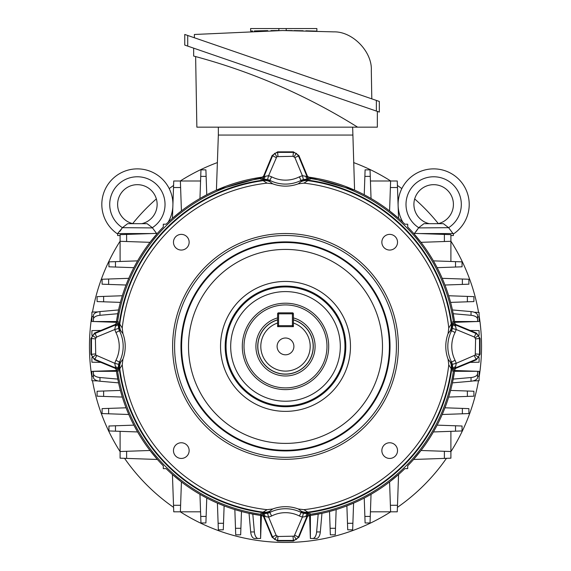 <?xml version="1.0" encoding="UTF-8"?>
<svg xmlns="http://www.w3.org/2000/svg" width="571" height="571" viewBox="0 0 571 571"><rect width="100%" height="100%" fill="white"/><g stroke="black" fill="none" stroke-linecap="round" stroke-linejoin="round"><path stroke-width="0.86" d="M277.599 317.904A29.578 29.578 0 0 0 285.5 375.989A29.578 29.578 0 0 0 293.401 317.904M293.401 319.91A27.651 27.651 0 0 1 285.5 374.062A27.651 27.651 0 0 1 277.599 319.91L277.599 326.655L293.401 326.655L293.401 319.91M277.106 346.411A8.394 8.394 0 0 0 285.5 354.805A8.394 8.394 0 0 0 293.894 346.411A8.394 8.394 0 0 0 285.5 338.011A8.394 8.394 0 0 0 277.106 346.411M277.599 313.814L277.599 323.015A24.689 24.689 0 0 0 265.579 361A24.689 24.689 0 0 0 305.421 361A24.689 24.689 0 0 0 293.401 323.015L293.401 313.814A0.985 0.985 0 0 0 292.416 312.829L278.584 312.829A0.985 0.985 0 0 0 277.599 313.814L278.584 313.814L278.584 325.67L292.416 325.67L292.416 313.814L278.584 313.814L278.584 312.829M277.599 325.67A0.985 0.985 0 0 0 278.584 326.655L278.584 325.67L277.599 325.67M292.416 326.655A0.985 0.985 0 0 0 293.401 325.67L292.416 325.67L292.416 326.655M396.41 346.411A110.91 110.91 0 0 0 285.5 235.502A110.91 110.91 0 0 0 174.59 346.411A110.91 110.91 0 0 0 285.5 457.314A110.91 110.91 0 0 0 396.41 346.411M172.613 346.411A112.887 112.887 0 0 1 285.5 233.525A112.887 112.887 0 0 1 398.387 346.411A112.887 112.887 0 0 1 285.5 459.291A112.887 112.887 0 0 1 172.613 346.411M285.5 387.887A41.483 41.483 0 0 0 326.983 346.411A41.483 41.483 0 0 0 285.5 304.928A41.483 41.483 0 0 0 244.017 346.411A41.483 41.483 0 0 0 285.5 387.887M285.5 241.876A104.529 104.529 0 0 1 390.029 346.411A104.529 104.529 0 0 1 285.5 450.94A104.529 104.529 0 0 1 180.971 346.411A104.529 104.529 0 0 1 285.5 241.876M267.085 183.141L263.124 180.657L262.931 179.094L260.797 179.215L260.512 178.559L263.574 176.168L263.866 176.824L272.481 156.026L274.665 153.363L277.956 152.364L293.044 152.364L296.335 153.363L298.519 156.026L294.872 157.539L293.044 156.318L276.856 156.647L268.613 175.682L271.625 176.832A30.748 30.748 0 0 0 299.375 176.832L302.387 175.682L303.415 179.494L301.16 180.357A34.703 34.703 0 0 1 269.84 180.357L269.862 181.657L272.71 183.833L267.085 183.141A164.305 164.305 0 0 0 122.23 327.997L122.922 333.614L120.752 330.773L119.446 330.752A34.703 34.703 0 0 1 119.446 362.064L120.752 362.043L122.922 359.202L122.23 364.819A164.305 164.305 0 0 0 267.085 509.675L272.71 508.982L269.862 511.159L269.84 512.458A34.703 34.703 0 0 1 301.16 512.458L301.138 511.159L298.29 508.982L303.915 509.675A164.305 164.305 0 0 0 448.77 364.819L448.078 359.202L450.248 362.043L451.554 362.064A34.703 34.703 0 0 1 451.554 330.752L450.248 330.773L448.078 333.614L448.77 327.997A164.305 164.305 0 0 0 303.915 183.141L298.29 183.833L301.388 181.314L299.375 176.832M263.574 176.168L272.131 155.505L277.606 151.85L293.394 151.85L293.044 156.318M272.131 155.505L276.128 157.539M455.073 332.529L451.554 330.752L452.418 328.496L456.229 329.524L455.073 332.529A30.748 30.748 0 0 0 455.073 360.287L456.229 363.292L475.258 355.048L475.593 338.86L474.373 337.04L475.886 333.393L478.541 335.57L479.54 338.86L479.54 353.956L478.541 357.246L475.886 359.43L455.087 368.045L455.744 368.331L453.345 371.4L452.689 371.114L452.817 368.973L451.247 368.78L448.77 364.819M475.593 353.956L480.061 354.298L476.407 359.773L455.744 368.331M303.915 509.675L307.876 512.158L308.069 513.722L310.203 513.6L310.488 514.257L307.426 516.648L307.134 515.991L298.519 536.79L296.335 539.452L293.044 540.452L277.956 540.452L274.665 539.452L272.481 536.79L276.128 535.284L277.956 536.497L294.144 536.169L302.387 517.133L299.375 515.984A30.748 30.748 0 0 0 271.625 515.984L268.613 517.133L267.585 513.322L269.84 512.458L271.625 515.984M307.426 516.648L298.869 537.311L293.394 540.965L277.606 540.965L277.956 536.497M298.869 537.311L294.872 535.284M122.23 364.819L119.753 368.78L118.183 368.973L118.311 371.114L117.655 371.4L115.256 368.331L115.913 368.045L95.114 359.43L92.459 357.246L91.46 353.956L91.46 338.86L92.459 335.57L95.114 333.393L96.627 337.04L95.407 338.86L95.742 355.048L114.771 363.292L115.927 360.287A30.748 30.748 0 0 0 115.927 332.529L114.771 329.524L118.582 328.496L119.446 330.752L115.927 332.529M115.256 368.331L94.593 359.773L90.939 354.298L90.939 338.517L95.407 338.86M94.593 359.773L96.627 355.776M260.512 178.559A169.701 169.701 0 0 0 117.655 321.416L118.311 321.701L118.183 323.843L119.753 324.035L122.23 327.997M448.77 327.997L451.247 324.035L452.817 323.843L452.689 321.701L453.345 321.416A169.701 169.701 0 0 0 310.488 178.559L310.203 179.215L308.069 179.094L307.876 180.657L303.915 183.141M381.856 242.211A7.837 7.837 0 0 0 389.693 250.055A7.837 7.837 0 0 0 397.53 242.211A7.837 7.837 0 0 0 389.693 234.374A7.837 7.837 0 0 0 381.856 242.211M173.47 242.211A7.837 7.837 0 0 0 181.307 250.055A7.837 7.837 0 0 0 189.144 242.211A7.837 7.837 0 0 0 181.307 234.374A7.837 7.837 0 0 0 173.47 242.211M173.47 450.605A7.837 7.837 0 0 0 181.307 458.442A7.837 7.837 0 0 0 189.144 450.605A7.837 7.837 0 0 0 181.307 442.761A7.837 7.837 0 0 0 173.47 450.605M381.856 450.605A7.837 7.837 0 0 0 389.693 458.442A7.837 7.837 0 0 0 397.53 450.605A7.837 7.837 0 0 0 389.693 442.761A7.837 7.837 0 0 0 381.856 450.605M310.488 514.257A169.701 169.701 0 0 0 453.345 371.4M117.655 371.4A169.701 169.701 0 0 0 260.512 514.257L260.797 513.6L262.931 513.722L263.124 512.158L267.085 509.675M293.394 151.85L298.869 155.505L307.426 176.168L310.488 178.559M298.29 183.833A36.737 36.737 0 0 1 272.71 183.833M453.345 321.416L455.744 324.485L476.407 333.043L480.061 338.517L480.061 354.298M277.606 540.965L272.131 537.311L263.574 516.648L260.512 514.257M90.939 338.517L94.593 333.043L115.256 324.485L117.655 321.416M448.078 359.202A36.737 36.737 0 0 1 448.078 333.614M272.71 508.982A36.737 36.737 0 0 1 298.29 508.982M122.922 333.614A36.737 36.737 0 0 1 122.922 359.202M450.248 362.043A11.848 11.684 142.3 0 1 451.247 368.78A167.253 167.253 0 0 1 307.876 512.158A11.848 11.684 -52.3 0 1 301.138 511.159M452.689 371.114A3.947 3.947 113.8 0 1 455.087 368.045L455.594 366.768A3.947 2.798 -174.3 0 0 452.817 368.973L452.418 364.327L451.554 362.064L455.073 360.287M301.138 181.657A11.848 11.684 52.3 0 1 307.876 180.657A167.253 167.253 0 0 1 451.247 324.035A11.848 11.684 37.7 0 1 450.248 330.773M452.418 328.496L452.817 323.843A3.947 2.798 174.3 0 0 455.594 326.048L455.087 324.771L475.886 333.393L476.407 333.043M294.872 157.539L302.387 175.682L305.856 176.318A3.947 2.798 -84.3 0 0 308.069 179.094L303.415 179.494M120.752 330.773A11.848 11.684 -37.7 0 1 119.753 324.035A167.253 167.253 0 0 1 263.124 180.657A11.848 11.684 -52.3 0 1 269.862 181.657M271.625 176.832L269.84 180.357L267.585 179.494L262.931 179.094A3.947 2.798 -95.7 0 0 265.144 176.318L268.613 175.682L267.585 179.494M96.627 337.04L114.771 329.524L115.406 326.048A3.947 2.798 -174.3 0 0 118.183 323.843L118.582 328.496M269.862 511.159A11.848 11.684 52.3 0 1 263.124 512.158A167.253 167.253 0 0 1 119.753 368.78A11.848 11.684 -142.3 0 1 120.752 362.043M115.927 360.287L119.446 362.064L118.582 364.327L118.183 368.973A3.947 2.798 174.3 0 0 115.406 366.768L114.771 363.292L118.582 364.327M276.128 535.284L268.613 517.133L265.144 516.498A3.947 2.798 95.7 0 0 262.931 513.722L267.585 513.322M299.375 515.984L301.16 512.458L303.415 513.322L308.069 513.722A3.947 2.798 84.3 0 0 305.856 516.498L302.387 517.133L303.415 513.322M115.406 366.768L115.913 368.045A3.947 3.947 -113.8 0 1 118.311 371.114M90.939 354.298L95.407 353.956M118.311 321.701A3.947 3.947 -66.2 0 1 115.913 324.771L115.406 326.048M305.856 516.498L307.134 515.991A3.947 3.947 156.2 0 1 310.203 513.6M293.394 540.965L293.044 536.497M260.797 513.6A3.947 3.947 -156.2 0 1 263.866 515.991L265.144 516.498M455.594 366.768L456.229 363.292L452.418 364.327M474.373 355.776L476.407 359.773M475.593 338.86L480.061 338.517M474.373 337.04L456.229 329.524L455.594 326.048M452.689 321.701A3.947 3.947 -113.8 0 0 455.087 324.771L455.744 324.485M265.144 176.318L263.866 176.824A3.947 3.947 -23.8 0 1 260.797 179.215M277.606 151.85L277.956 156.318M310.203 179.215A3.947 3.947 23.8 0 1 307.134 176.824L305.856 176.318M479.098 377.26A196.039 196.039 0 0 0 479.098 315.556M478.569 312.408A196.039 196.039 0 0 0 450.904 241.183M438.328 223.618A196.039 196.039 0 0 0 414.682 198.951M401.82 188.601A196.039 196.039 0 0 0 397.416 185.447M390.728 181A196.039 196.039 0 0 0 353.62 162.578M217.38 162.578A196.039 196.039 0 0 0 180.272 181M173.584 185.447A196.039 196.039 0 0 0 169.209 188.587M156.347 198.922A196.039 196.039 0 0 0 132.679 223.611M120.096 241.183A196.039 196.039 0 0 0 92.488 312.08M91.902 315.556A196.039 196.039 0 0 0 91.902 377.26M92.488 380.743A196.039 196.039 0 0 0 120.096 451.632M124.542 458.32A196.039 196.039 0 0 0 173.584 507.369M180.272 511.816A196.039 196.039 0 0 0 390.728 511.816M397.416 507.369A196.039 196.039 0 0 0 446.458 458.32M450.904 451.632A196.039 196.039 0 0 0 478.512 380.743M119.86 231.433L122.265 227.908L117.626 233.56L117.626 235.537L120.096 235.537M117.804 233.56L151.236 233.56M155.912 232.711L156.497 233.375M122.408 227.679L127.647 223.682L147.104 223.682L152.343 227.679A27.651 27.651 0 0 0 137.375 176.774A27.651 27.651 0 0 0 122.408 227.679L152.486 227.908L156.668 233.56M118.083 233.56L116.998 233.56A35.552 35.552 0 0 1 137.283 168.873A35.552 35.552 0 0 1 172.927 204.247A35.552 35.552 0 0 0 137.283 168.873A35.552 35.552 0 0 0 116.998 233.56L117.048 233.56M141.765 223.682A19.749 19.749 0 0 0 137.375 184.676A19.749 19.749 0 0 0 132.986 223.682L137.375 223.682M172.827 207.087A35.552 35.552 0 0 1 168.16 222.219M127.647 223.682L132.986 223.682A19.749 19.749 0 0 1 117.626 204.425M450.904 235.537L453.41 235.537L453.41 233.56L452.96 233.56L454.038 233.56L452.96 233.56L448.628 227.679L418.55 227.908L414.368 233.56M419.764 233.56L452.96 233.56L452.196 232.711M398.108 204.425A35.552 35.552 0 0 0 402.919 222.29A35.552 35.552 0 0 1 433.66 168.873A35.552 35.552 0 0 1 469.212 204.425A35.552 35.552 0 0 0 433.66 168.873A35.552 35.552 0 0 0 398.108 204.425A35.552 35.552 0 0 1 433.66 168.873A35.552 35.552 0 0 1 454.038 233.56M418.693 227.679L423.932 223.682L443.389 223.682L448.628 227.679A27.651 27.651 0 0 0 433.66 176.774A27.651 27.651 0 0 0 418.693 227.679L416.145 231.433M438.05 223.682A19.749 19.749 0 0 0 433.66 184.676A19.749 19.749 0 0 0 429.271 223.682L433.66 223.682M423.932 223.682L429.271 223.682A19.749 19.749 0 0 1 413.911 204.425M271.018 30.598L278.341 30.541M277.356 30.541L275.136 30.556M267.421 30.648L265.643 30.677M258.57 30.82L261.547 30.755M264.237 30.698L267.756 30.641M270.961 30.598L271.382 30.591M273.759 30.57L275.979 30.556M194.34 37.75L194.397 34.481L282.538 30.527L333.864 31.869C352.628 31.348 372.478 51.904 371.307 70.633L371.8 98.854M267.506 30.648L261.325 30.763M258.449 30.827L254.302 30.934M252.675 30.984L250.74 31.041M250.705 31.048L250.59 28.55L316.876 28.55L316.876 31.127L313.415 31.012M265.508 30.677L267.671 30.641M276.236 30.548L276.807 30.548M187.723 46.108L184.761 45.088L184.761 34.453L379.322 101.445L379.322 112.08L187.723 46.108L187.723 35.473M184.761 34.453L184.761 45.088M291.56 30.57L287.684 30.541M291.26 30.57L292.331 30.577M294.822 30.606L298.076 30.656M305.842 30.805L308.212 30.863M311.666 30.962L313.657 31.02M314.35 31.041L316.876 31.127M311.716 30.962L306.142 30.813M303.122 30.748L298.533 30.663M294.979 30.613L293.879 30.598M278.876 30.534L278.876 28.55M290.846 30.563L286.192 30.534L286.192 28.55M308.982 30.884L308.361 30.87M302.944 30.741L301.281 30.706M376.36 100.425L376.36 111.059L377.345 111.402L377.345 127.155L357.596 127.155A600.349 600.349 0 0 0 193.655 56.051L193.655 48.15M195.625 56.579L196.859 127.155L357.596 127.155M116.12 323.993A170.857 170.857 0 0 1 163.292 227.008L163.292 224.196L166.097 224.196A170.857 170.857 0 0 1 263.081 177.024L216.416 190.136L218.343 135.056L352.657 135.056L218.343 135.056L218.343 127.155M352.657 127.155L354.584 190.136L307.919 177.024A170.857 170.857 0 0 1 404.903 224.196L407.708 224.196L407.708 227.008A170.857 170.857 0 0 1 454.88 323.993M474.244 312.258L479.098 312.43L479.098 321.466L477.563 321.523L477.563 316.948L479.098 316.948M453.003 312.73L453.124 313.315M453.274 314.107L453.431 314.921M181.421 210.906L172.435 218.308L173.741 181L180.379 181L181.421 210.906M206.766 194.768L199.957 198.508L200.963 169.851L205.895 169.851L206.766 194.768M249.042 179.487L255.672 178.173M261.411 177.26L254.837 178.323M224.118 186.96L217.408 189.708M120.41 390.428L122.322 397.066L97.091 396.181L97.091 391.249L120.41 390.428M263.081 515.791A170.857 170.857 0 0 1 166.097 468.62L163.292 468.62L163.292 465.808A170.857 170.857 0 0 1 116.12 368.823M117.419 377.074L118.033 380.279M118.532 382.663L118.161 380.893M118.147 380.843L117.762 378.916M98.069 380.936L91.902 380.721L91.902 371.35L116.463 371.293L118.575 382.87L99.961 381.228A7.901 3.947 180 0 1 93.437 377.338L93.437 371.293L116.348 370.493M150.002 450.483L157.403 459.469L120.096 458.17L120.096 451.525L150.002 450.483M133.864 425.138L137.597 431.947L108.947 430.948L108.947 426.009L133.864 425.138M126.048 407.794L128.796 414.496L102.095 413.568L102.095 408.629L126.048 407.794M329.524 511.495L336.155 509.582L335.277 534.82L330.338 534.82L329.524 511.495M454.88 368.823A170.857 170.857 0 0 1 407.708 465.808L407.708 468.62L404.903 468.62A170.857 170.857 0 0 1 307.919 515.791M321.751 513.379L316.163 514.492M318.19 514.107L316.62 531.944A7.901 3.947 -90 0 1 312.722 538.474L310.388 538.474L310.388 515.442L321.958 513.329L320.317 531.944A7.901 3.947 90 0 1 316.427 538.474L312.722 538.474L316.427 538.474M389.579 481.91L398.565 474.508L397.259 511.816L390.621 511.816L389.579 481.91M364.234 498.048L371.043 494.308L370.037 522.965L365.105 522.965L364.234 498.048M346.882 505.856L353.592 503.115L352.657 529.817L347.718 529.817L346.882 505.856M122.322 295.749L120.41 302.387L97.091 301.574L97.091 296.635L122.322 295.749M157.403 233.346L150.002 242.332L120.096 241.29L120.096 234.652L157.403 233.346M137.597 260.868L133.864 267.678L108.947 266.807L108.947 261.868L137.597 260.868M118.575 309.946L116.463 321.523L93.437 321.523L93.437 315.478A7.901 3.947 0 0 1 99.961 311.588L118.575 309.946M117.84 313.508L118.154 311.959M118.161 311.923L118.297 311.266M118.304 311.238L118.532 310.153M128.796 278.32L126.048 285.022L102.095 284.187L102.095 279.248L128.796 278.32M234.845 509.582L241.476 511.495L240.662 534.82L235.723 534.82L234.845 509.582M172.435 474.508L181.421 481.91L180.379 511.816L173.741 511.816L172.435 474.508M199.957 494.308L206.766 498.048L205.895 522.965L200.963 522.965L199.957 494.308M254.837 514.492L252.924 514.128M252.603 514.071L249.249 513.379M260.612 538.474L254.573 538.474A7.901 3.947 -90 0 1 250.683 531.944L249.042 513.329L260.612 515.442L260.612 538.474L261.411 515.556M217.408 503.115L224.118 505.856L223.282 529.817L218.343 529.817L217.408 503.115M448.678 397.066L450.59 390.428L473.909 391.249L473.909 396.181L448.678 397.066M413.597 459.469L420.998 450.483L450.904 451.525L450.904 458.17L413.597 459.469M433.403 431.947L437.136 425.138L462.053 426.009L462.053 430.948L433.403 431.947M453.581 377.074L452.967 380.279M452.425 382.87L454.537 371.293L477.563 371.293L477.563 377.338A7.901 3.947 180 0 1 471.039 381.228L452.425 382.87M453.16 379.308L452.846 380.857M452.839 380.893L452.703 381.549M452.696 381.578L452.468 382.663M442.204 414.496L444.952 407.794L468.905 408.629L468.905 413.568L442.204 414.496M450.59 302.387L448.678 295.749L473.909 296.635L473.909 301.574L450.59 302.387M452.981 312.608L452.903 312.223L452.981 312.608M452.468 310.153L453.581 315.742M477.563 321.523L454.537 321.523L452.425 309.946L471.039 311.588A7.901 3.947 0 0 1 477.563 315.478L477.563 321.523L454.652 322.322M453.26 314.014L453.131 313.372M420.998 242.332L413.597 233.346L450.904 234.652L450.904 241.29L420.998 242.332M437.136 267.678L433.403 260.868L462.053 261.868L462.053 266.807L437.136 267.678M444.952 285.022L442.204 278.32L468.905 279.248L468.905 284.187L444.952 285.022M353.592 189.708L346.882 186.96M398.565 218.308L389.579 210.906L390.621 181L397.259 181L398.565 218.308M371.043 198.508L364.234 194.768L365.105 169.851L370.037 169.851L371.043 198.508M315.328 178.173L321.958 179.487M316.163 178.323L309.589 177.26M200.571 181L180.379 181M120.096 241.29L120.096 261.475M120.096 431.341L120.096 451.525M180.379 511.816L200.571 511.816M370.429 511.816L390.621 511.816M450.904 451.525L450.904 431.341M450.904 261.475L450.904 241.29M390.621 181L370.429 181M98.069 311.88L91.902 312.094L91.902 321.466L116.348 322.322M310.388 538.474L309.589 515.556M472.931 380.936L479.098 380.721L479.098 371.35L454.652 370.493M477.563 319.182A7.901 3.947 180 0 0 471.039 315.292L453.203 313.722M453.203 379.094L471.039 377.524A7.901 3.947 0 0 0 477.563 373.634M252.81 514.107L254.38 531.944A7.901 3.947 90 0 0 258.278 538.474M93.437 373.634A7.901 3.947 0 0 0 99.961 377.524L117.797 379.094M117.797 313.722L99.961 315.292A7.901 3.947 180 0 0 93.437 319.182M479.098 357.539L479.098 362.207L470.147 362.364M470.147 330.452L479.098 330.609L479.098 335.277M91.902 335.277L91.902 330.609L100.853 330.452M100.853 362.364L91.902 362.207L91.902 357.539M277.599 319.803A27.751 27.751 0 0 0 285.5 374.162A27.751 27.751 0 0 0 293.401 319.803M292.416 312.829L292.416 313.814L293.401 313.814M285.5 450.298A103.893 103.893 0 0 0 389.393 346.411A103.893 103.893 0 0 0 285.5 242.518A103.893 103.893 0 0 0 181.607 346.411A103.893 103.893 0 0 0 285.5 450.298M285.5 443.396A96.991 96.991 0 0 0 382.491 346.411A96.991 96.991 0 0 0 285.5 249.42A96.991 96.991 0 0 0 188.509 346.411A96.991 96.991 0 0 0 285.5 443.396M285.5 281.446A64.966 64.966 0 0 1 350.466 346.411A64.966 64.966 0 0 1 285.5 411.37A64.966 64.966 0 0 1 220.534 346.411A64.966 64.966 0 0 1 285.5 281.446M285.5 406.73A60.319 60.319 0 0 0 345.819 346.411A60.319 60.319 0 0 0 285.5 286.085A60.319 60.319 0 0 0 225.181 346.411A60.319 60.319 0 0 0 285.5 406.73M285.5 405.86A59.455 59.455 0 0 1 226.045 346.411A59.455 59.455 0 0 1 285.5 286.956A59.455 59.455 0 0 1 344.955 346.411A59.455 59.455 0 0 1 285.5 405.86M285.5 291.595A54.809 54.809 0 0 0 230.691 346.411A54.809 54.809 0 0 0 285.5 401.22A54.809 54.809 0 0 0 340.309 346.411A54.809 54.809 0 0 0 285.5 291.595M285.5 389.615A43.203 43.203 0 0 1 242.297 346.411A43.203 43.203 0 0 1 285.5 303.208A43.203 43.203 0 0 1 328.703 346.411A43.203 43.203 0 0 1 285.5 389.615M294.144 156.647L296.335 153.363M276.856 156.647L274.665 153.363M475.258 337.768L478.541 335.57M475.258 355.048L478.541 357.246M276.856 536.169L274.665 539.452M294.144 536.169L296.335 539.452M95.742 337.768L92.459 335.57M95.742 355.048L92.459 357.246M450.598 362.3A11.848 11.841 80.7 0 1 451.725 369.18A167.781 167.781 0 0 1 308.276 512.637A11.848 11.841 9.3 0 1 301.388 511.509M269.612 511.509A11.848 11.841 -9.3 0 1 262.724 512.637A167.781 167.781 0 0 1 119.275 369.18A11.848 11.841 -80.7 0 1 120.402 362.3M120.402 330.523A11.848 11.841 -99.3 0 1 119.275 323.636A167.781 167.781 0 0 1 262.724 180.179A11.848 11.841 9.3 0 1 269.612 181.314M301.388 181.314A11.848 11.841 -9.3 0 1 308.276 180.179A167.781 167.781 0 0 1 451.725 323.636A11.848 11.841 99.3 0 1 450.598 330.523M298.869 155.505L298.519 156.026L307.134 176.824L307.426 176.168M272.131 537.311L272.481 536.79L263.866 515.991L263.574 516.648M94.593 333.043L95.114 333.393L115.913 324.771L115.256 324.485M479.098 376.203L477.563 376.203M91.902 376.203L93.437 376.203M91.902 316.612L93.437 316.612M370.265 176.382L364.876 176.382M99.961 311.588L99.961 315.292M471.039 381.228L471.039 377.524M250.683 531.944L254.38 531.944M99.961 377.524L99.961 381.228M316.62 531.944L320.317 531.944M471.039 315.292L471.039 311.588M455.53 431.176L455.53 425.78M206.124 176.382L200.735 176.382M115.47 261.639L115.47 267.035M115.47 425.78L115.47 431.176M200.735 516.434L206.124 516.434M364.876 516.434L370.265 516.434M455.53 267.035L455.53 261.639M397.487 187.531L390.393 187.531M180.607 187.531L173.513 187.531M126.619 234.424L126.619 241.519M126.619 451.297L126.619 458.392M173.513 505.285L180.607 505.285M390.393 505.285L397.487 505.285M444.381 458.392L444.381 451.297M444.381 241.519L444.381 234.424M467.378 301.795L467.378 296.406M462.374 284.415L462.374 279.019M467.378 396.41L467.378 391.021M462.374 413.797L462.374 408.401M235.495 528.289L240.891 528.289M218.115 523.286L223.511 523.286M103.622 296.406L103.622 301.795M108.626 279.019L108.626 284.415M330.109 528.289L335.505 528.289M347.489 523.286L352.885 523.286M103.622 391.021L103.622 396.41M108.626 408.401L108.626 413.797"/></g></svg>
